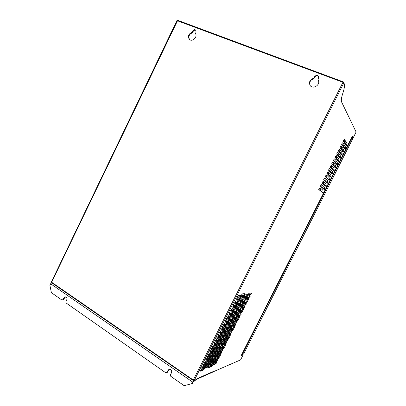 <?xml version="1.0" encoding="UTF-8"?>
<svg xmlns="http://www.w3.org/2000/svg" width="406" height="406" viewBox="0 0 406 406"><rect width="100%" height="100%" fill="white"/><g stroke="black" fill="none" stroke-linecap="round" stroke-linejoin="round"><path stroke-width="0.61" d="M51.587 282.683L49.882 285.179L51.379 292.66L61.89 300.024L63.037 299.633L63.859 297.923L65.259 296.872C66.741 297.156 67.234 298.177 66.746 299.932L65.914 301.648L66.203 303.049L165.785 372.815L167.729 372.16L168.475 370.272L169.368 369.221M63.037 299.633L63.717 299.592L64.544 297.882L65.62 296.898M63.717 299.592L61.89 300.024M195.047 380.737L193.383 381.645L192.388 383.497L184.177 385.7L170.748 376.291L170.403 374.606L171.449 372.916C172.098 370.495 171.307 369.293 169.074 369.303L169.114 369.287M167.186 372.358L167.932 370.465L169.074 369.303M194.941 380.95L195.484 379.869L193.931 380.559L191.886 383.726M197.103 378.793L240.57 359.894L243.204 354.778L242.742 354.514L241.463 355.047L242.808 354.555M212.911 372.033L196.362 379.437M343.263 82.413L343.314 81.88L342.953 82.281L176.93 20.594L51.389 281.997L51.603 282.302L177.711 20.315L343.298 81.875M310.108 85.422C309.103 82.093 310.407 79.835 314.021 78.642L314.564 77.099C315.893 75.384 317.259 75.206 318.659 76.567C317.259 75.206 315.893 75.384 314.564 77.099L313.904 78.424C310.22 79.662 308.936 81.961 310.042 85.321C308.936 81.961 310.22 79.662 313.904 78.424L314.442 76.881C315.822 75.135 317.203 74.983 318.583 76.424L318.583 78.444L317.918 79.774L318.299 80.413M196.027 30.414C194.885 29.882 193.911 30.252 193.114 31.521L192.657 31.044C193.601 29.633 194.652 29.328 195.809 30.13L196.022 32.307L195.438 33.515C197.955 36.91 192.145 42.422 189.318 39.341C187.577 36.281 188.501 33.916 192.079 32.247L192.307 32.485C188.836 34.048 187.866 36.362 189.404 39.423C187.866 36.362 188.836 34.048 192.307 32.485L192.886 31.282C193.758 29.937 194.773 29.597 195.931 30.272C194.773 29.597 193.758 29.937 192.886 31.282L192.307 32.485L192.535 32.724C189.145 34.206 188.145 36.479 189.526 39.529M193.723 380.27L193.226 380.468L193.292 380.036L194.291 380.351L196.9 379.199L197.204 378.585L214.135 371.14M51.765 282.779L51.633 282.236L193.292 380.036M192.657 31.044L192.079 32.247M317.918 79.774L318.152 80.129C321.06 84.712 312.696 89.98 310.017 85.285C308.743 81.88 309.996 79.52 313.782 78.211L314.442 76.881M193.114 31.521L192.535 32.724M314.686 77.318C315.949 75.643 317.289 75.435 318.705 76.683M352.144 136.644L352.322 136.299L353.159 137.883L356.108 132.016L341.603 102.018C340.994 100.48 341.421 97.491 342.892 93.045C344.374 88.594 344.821 85.488 344.227 83.722L343.862 82.86L342.953 82.281L193.327 379.965M204.035 368.272L202.975 369.587L200.3 370.688M205.375 365.598L204.32 366.917L201.67 367.978M206.72 362.918L205.664 364.238L203.041 365.268M208.06 360.234L207.014 361.563L204.416 362.553M209.405 357.554L208.359 358.884L205.786 359.838M210.75 354.869L209.709 356.199L207.156 357.123M212.094 352.18L211.059 353.519L208.532 354.408M213.439 349.495L212.409 350.835L209.907 351.687M214.784 346.8L213.764 348.145L211.282 348.967M216.134 344.11L215.114 345.46L212.658 346.247M217.484 341.416L216.469 342.771L214.033 343.522M218.834 338.721L217.824 340.076L215.413 340.796M220.184 336.021L219.179 337.386L216.789 338.071M221.534 333.321L220.534 334.691L218.169 335.346M222.889 330.621L221.889 331.991L219.55 332.615M224.244 327.916L223.249 329.296L220.93 329.885M225.599 325.211L224.604 326.597L222.31 327.15M226.954 322.501L227.025 322.856L225.964 323.892L223.691 324.414M228.309 319.791L228.38 320.161L227.324 321.192L225.076 321.679M229.669 317.081L229.735 317.462L228.685 318.487L226.457 318.943M231.024 314.366L231.095 314.762L230.05 315.777L227.842 316.203M232.384 311.651L232.455 312.062L231.41 313.067L229.228 313.462M233.744 308.93L233.815 309.357L232.775 310.357L230.613 310.722M235.11 306.215L235.175 306.652L234.14 307.647L231.999 307.981M236.47 303.49L236.536 303.947L235.505 304.931L233.389 305.236M237.835 300.77L237.901 301.242L236.871 302.216L234.775 302.49M239.2 298.045L239.266 298.532L238.241 299.501L236.165 299.74M240.565 295.314L240.626 295.817L239.606 296.781L237.556 296.989M211.836 365.095L210.826 366.359L208.374 367.369M213.135 362.512L212.13 363.781L209.699 364.755M214.429 359.924L213.429 361.198L211.024 362.142M215.728 357.341L214.733 358.61L212.348 359.523M217.027 354.748L216.038 356.026L213.673 356.904M218.326 352.159L217.342 353.438L214.997 354.286M219.626 349.566L218.646 350.85L216.322 351.667M220.93 346.968L219.95 348.257L217.652 349.043M222.229 344.374L221.255 345.663L218.981 346.419M223.533 341.776L222.564 343.07L220.311 343.796M224.838 339.172L223.873 340.477L221.635 341.167M226.142 336.569L225.178 337.878L222.97 338.538M227.451 333.965L226.492 335.28L224.3 335.909M228.756 331.362L227.802 332.676L225.629 333.28M230.065 328.753L229.111 330.078L226.964 330.646M231.374 326.145L230.425 327.475L228.294 328.012M232.684 323.531L231.735 324.866L229.629 325.379M233.993 320.923L233.049 322.262L230.963 322.74M235.302 318.304L234.363 319.654L232.298 320.106M236.617 315.69L236.673 316.061L235.678 317.04L233.638 317.462M237.926 313.072L237.987 313.457L236.997 314.432L234.972 314.823M239.241 310.448L239.296 310.849L238.312 311.818L236.307 312.178M240.555 307.829L240.611 308.24L239.631 309.205L237.647 309.534M241.874 305.205L241.925 305.632L240.946 306.586L238.987 306.89M243.189 302.577L243.245 303.023L242.265 303.967L240.327 304.246M244.508 299.953L244.559 300.41L243.585 301.348L241.666 301.597M245.828 297.324L245.879 297.796L244.909 298.725L243.006 298.948M247.147 294.69L247.193 295.177L246.229 296.106L244.351 296.299M208.659 365.344L207.628 366.633L205.081 367.669M209.978 362.715L208.948 364.004L206.426 365.009M211.298 360.081L210.272 361.376L207.776 362.345M212.617 357.447L211.597 358.747L209.12 359.68M213.942 354.808L212.927 356.113L210.47 357.016M215.261 352.169L214.251 353.479L211.82 354.347M216.586 349.53L215.581 350.84L213.17 351.677M217.91 346.886L216.905 348.206L214.52 349.008M219.235 344.247L218.235 345.567L215.87 346.333M220.559 341.598L219.565 342.923L217.225 343.664M221.884 338.954L220.894 340.279L218.575 340.989M223.214 336.3L222.229 337.635L219.93 338.31M224.543 333.651L223.559 334.991L221.285 335.635M225.873 330.997L224.894 332.341L222.64 332.956M227.203 328.342L226.228 329.692L223.995 330.271M228.532 325.688L227.563 327.043L225.355 327.591M229.867 323.029L228.898 324.389L226.71 324.907M231.197 320.37L231.263 320.725L230.232 321.735L228.07 322.222M232.531 317.705L232.592 318.076L231.572 319.08L229.426 319.537M233.866 315.041L233.927 315.421L232.912 316.421L230.786 316.847M235.201 312.376L235.267 312.772L234.252 313.762L232.146 314.158M236.541 309.707L236.602 310.118L235.592 311.103L233.511 311.468M237.875 307.037L237.936 307.464L236.931 308.438L234.871 308.773M239.215 304.363L239.276 304.804L238.271 305.774L236.236 306.078M240.555 301.688L240.616 302.145L239.616 303.109L237.596 303.383M241.895 299.014L241.956 299.486L240.956 300.44L238.961 300.684M243.24 296.339L243.295 296.827L242.301 297.771L240.327 297.989M244.579 293.66L244.635 294.162L243.646 295.101L241.692 295.289M216.17 362.325L215.185 363.563L212.845 364.512M217.443 359.782L216.464 361.025L214.145 361.944M218.722 357.239L217.748 358.483L215.449 359.376M219.996 354.692L219.027 355.945L216.753 356.803M221.275 352.149L220.311 353.403L218.052 354.23M222.554 349.602L221.595 350.855L219.357 351.657M223.833 347.049L222.879 348.312L220.661 349.079M225.117 344.496L224.163 345.765L221.97 346.501M226.396 341.943L225.447 343.217L223.275 343.923M227.68 339.391L226.731 340.664L224.579 341.344M228.964 336.833L228.02 338.112L225.888 338.761M230.248 334.275L229.309 335.559L227.198 336.178M231.532 331.712L230.598 333.006L228.507 333.595M232.816 329.154L231.887 330.448L229.816 331.007M234.105 326.586L233.176 327.891L231.126 328.424M235.394 324.024L234.465 325.333L232.435 325.835M236.678 321.456L235.759 322.77L233.749 323.242M237.967 318.888L237.048 320.207L235.059 320.654M239.261 316.315L238.342 317.644L236.373 318.06M240.55 313.747L239.636 315.076L237.688 315.467M241.844 311.169L241.89 311.554L240.931 312.508L239.002 312.874M243.133 308.596L243.184 308.991L242.225 309.94L240.316 310.275M244.427 306.017L244.478 306.428L243.524 307.372L241.631 307.677M245.721 303.439L245.772 303.866L244.818 304.799L242.95 305.079M247.021 300.856L247.066 301.298L246.117 302.226L244.265 302.475M248.315 298.273L248.36 298.73L247.416 299.648L245.584 299.872M249.614 295.69L249.654 296.162L248.716 297.075L246.904 297.268M250.908 293.102L250.954 293.589L250.015 294.497L248.223 294.665M345.831 144.292L345.592 144.886M344.227 147.48L343.999 148.043M342.623 150.656L342.405 151.189M341.02 153.833L340.807 154.341M339.416 157.005L339.213 157.487M337.817 160.177L337.625 160.629M336.214 163.344L336.031 163.77M334.615 166.511L334.442 166.912M333.016 169.672L332.854 170.048M331.423 172.834L331.266 173.179M329.824 175.991L329.682 176.316M328.231 179.147L328.099 179.442M326.637 182.299L326.51 182.568M352.723 137.69L353.144 137.862M352.144 136.67L352.672 137.67M201.391 369.348L204.365 368.14L204.583 368.76L203.467 369.922L200.483 371.16L200.244 370.536L201.391 369.348M202.975 369.587L203.467 369.922M204.091 368.425L204.583 368.76M205.71 365.461L205.928 366.09L204.812 367.247L201.843 368.445L201.615 367.816L202.756 366.638L205.71 365.461M207.06 362.786L207.273 363.421L206.162 364.573L203.208 365.735L202.98 365.095L204.122 363.923L207.06 362.786M208.41 360.107L208.613 360.746L207.512 361.893L204.573 363.02L204.35 362.375L205.487 361.208L208.41 360.107M209.76 357.422L209.963 358.077L208.857 359.208L205.938 360.305L205.72 359.65L206.852 358.493L209.76 357.422M211.11 354.737L211.308 355.397L210.206 356.529L207.309 357.584L207.09 356.92L208.217 355.773L211.11 354.737M212.46 352.053L212.653 352.723L211.556 353.844L208.674 354.864L208.466 354.194L209.587 353.053L212.46 352.053M213.81 349.368L214.003 350.043L212.911 351.16L210.044 352.144L209.836 351.464L210.958 350.327L213.81 349.368M215.165 346.678L215.353 347.363L214.261 348.47L211.414 349.424L211.211 348.729L212.328 347.607L215.165 346.678M216.52 343.989L216.702 344.684L215.616 345.78L212.785 346.699L212.587 345.998L213.698 344.877L216.52 343.989M217.875 341.299L218.052 341.999L216.971 343.09L214.155 343.968L213.962 343.263L215.068 342.151L217.875 341.299M219.23 338.604L219.402 339.314L218.326 340.401L215.53 341.243L215.337 340.522L216.444 339.421L219.23 338.604M220.585 335.909L220.757 336.63L219.682 337.706L216.9 338.513L216.718 337.787L217.819 336.691L220.585 335.909M221.945 333.209L222.107 333.94L221.037 335.011L218.276 335.777L218.093 335.046L219.189 333.955L221.945 333.209M223.3 330.509L223.462 331.25L222.397 332.311L219.651 333.047L219.473 332.301L220.57 331.22L223.3 330.509M224.66 327.809L224.817 328.555L223.752 329.611L221.026 330.311L220.854 329.555L221.945 328.484L224.66 327.809M226.02 325.11L226.172 325.866L225.112 326.911L222.402 327.571L222.234 326.81L223.32 325.749L226.02 325.11M227.38 322.405L227.527 323.171L226.472 324.206L223.782 324.836L223.615 324.064L224.701 323.009L227.38 322.405M228.74 319.7L228.888 320.471L227.832 321.501L225.157 322.095L225 321.313L226.076 320.263L228.74 319.7M230.106 316.99L230.243 317.771L229.197 318.796L226.538 319.349L226.386 318.563L227.456 317.522L230.106 316.99M231.466 314.285L231.603 315.071L230.557 316.091L227.918 316.609L227.766 315.807L228.837 314.777L231.466 314.285M232.831 311.575L232.963 312.371L231.922 313.381L229.299 313.858L229.151 313.051L230.222 312.031L232.831 311.575M234.196 308.859L234.323 309.666L233.288 310.666L230.679 311.113L230.542 310.296L231.603 309.281L234.196 308.859M235.561 306.144L235.688 306.961L234.653 307.956L232.065 308.362L231.927 307.54L232.988 306.53L235.561 306.144M236.931 303.429L237.048 304.256L236.018 305.241L233.45 305.611L233.318 304.779L234.374 303.774L236.931 303.429M238.297 300.709L238.413 301.546L237.383 302.526L234.835 302.861L234.704 302.013L235.759 301.024L238.297 300.709M239.667 297.994L239.779 298.836L238.753 299.806L236.221 300.105L236.094 299.252L237.145 298.268L239.667 297.994M241.037 295.269L241.144 296.121L240.124 297.085L237.606 297.349L237.485 296.487L238.53 295.507L241.037 295.269M212.176 364.958L212.363 365.562L211.308 366.679L208.532 367.831L208.329 367.222L209.41 366.085L212.176 364.958M213.48 362.375L213.663 362.989L212.612 364.096L209.846 365.212L209.648 364.598L210.724 363.471L213.48 362.375M214.779 359.792L214.962 360.411L213.911 361.513L211.166 362.599L210.968 361.974L212.044 360.853L214.779 359.792M216.083 357.204L216.261 357.833L215.216 358.929L212.485 359.98L212.292 359.346L213.363 358.234L216.083 357.204M217.388 354.616L217.56 355.255L216.52 356.341L213.805 357.356L213.617 356.717L214.683 355.61L217.388 354.616M218.692 352.027L218.864 352.672L217.824 353.753L215.124 354.737L214.941 354.088L216.007 352.987L218.692 352.027M220.001 349.434L220.164 350.089L219.128 351.165L216.449 352.114L216.266 351.454L217.327 350.363L220.001 349.434M221.306 346.841L221.468 347.5L220.438 348.571L217.768 349.49L217.596 348.82L218.651 347.739L221.306 346.841M222.615 344.247L222.772 344.917L221.742 345.978L219.093 346.861L218.92 346.186L219.976 345.11L222.615 344.247M223.924 341.649L224.076 342.329L223.051 343.38L220.417 344.232L220.25 343.552L221.3 342.481L223.924 341.649M225.234 339.056L225.381 339.741L224.361 340.786L221.742 341.603L221.58 340.913L222.625 339.847L225.234 339.056M226.543 336.452L226.685 337.147L225.67 338.188L223.067 338.969L222.909 338.274L223.95 337.213L226.543 336.452M227.852 333.854L227.994 334.554L226.979 335.589L224.391 336.335L224.239 335.63L225.279 334.58L227.852 333.854M229.167 331.25L229.304 331.961L228.289 332.986L225.721 333.702L225.569 332.986L226.604 331.946L229.167 331.25M230.476 328.647L230.613 329.362L229.603 330.382L227.05 331.068L226.903 330.342L227.933 329.307L230.476 328.647M231.79 326.038L231.922 326.764L230.912 327.779L228.375 328.429L228.233 327.698L229.263 326.668L231.79 326.038M233.105 323.435L233.232 324.166L232.227 325.17L229.705 325.79L229.568 325.049L230.593 324.029L233.105 323.435M234.419 320.826L234.541 321.567L233.541 322.562L231.039 323.146L230.902 322.4L231.922 321.385L234.419 320.826M235.734 318.213L235.85 318.964L234.856 319.953L232.369 320.501L232.237 319.745L233.257 318.74L235.734 318.213M237.053 315.604L237.165 316.36L236.175 317.345L233.699 317.857L233.572 317.091L234.592 316.096L237.053 315.604M238.368 312.99L238.479 313.752L237.49 314.731L235.033 315.213L234.912 314.437L235.922 313.447L238.368 312.99M239.687 310.372L239.794 311.148L238.809 312.118L236.368 312.564L236.251 311.783L237.256 310.798L239.687 310.372M241.007 307.758L241.108 308.54L240.124 309.499L237.703 309.915L237.586 309.123L238.591 308.149L241.007 307.758M242.326 305.139L242.423 305.926L241.443 306.885L239.038 307.261L238.926 306.464L239.931 305.495L242.326 305.139M243.646 302.516L243.742 303.318L242.763 304.267L240.372 304.612L240.266 303.805L241.265 302.84L243.646 302.516M244.965 299.897L245.057 300.704L244.087 301.643L241.712 301.957L241.611 301.14L242.605 300.186L244.965 299.897M246.29 297.273L246.376 298.085L245.407 299.019L243.052 299.298L242.95 298.476L243.94 297.527L246.29 297.273M247.609 294.649L247.696 295.472L246.731 296.395L244.387 296.639L244.295 295.807L245.28 294.868L247.609 294.649M205.243 368.135L205.025 367.516L206.136 366.359L208.999 365.207L209.197 365.826L208.116 366.963L205.243 368.135M206.583 365.471L206.37 364.847L207.476 363.695L210.323 362.578L210.521 363.203L209.44 364.334L206.583 365.471M207.923 362.807L207.715 362.172L208.821 361.03L211.648 359.944L211.841 360.579L210.765 361.7L207.923 362.807M209.268 360.142L209.065 359.498L210.161 358.361L212.972 357.316L213.16 357.955L212.089 359.071L209.268 360.142M210.612 357.473L210.409 356.818L211.506 355.692L214.302 354.677L214.485 355.326L213.414 356.438L210.612 357.473M211.952 354.803L211.759 354.139L212.851 353.022L215.627 352.043L215.809 352.697L214.744 353.799L211.952 354.803M213.297 352.129L213.104 351.459L214.195 350.348L216.956 349.404L217.134 350.068L216.073 351.165L213.297 352.129M214.642 349.459L214.454 348.779L215.54 347.673L218.286 346.765L218.458 347.434L217.398 348.526L214.642 349.459M215.992 346.78L215.809 346.095L216.89 344.998L219.616 344.121L219.788 344.806L218.727 345.882L215.992 346.78M217.337 344.105L217.159 343.41L218.235 342.319L220.95 341.476L221.113 342.167L220.062 343.243L217.337 344.105M218.687 341.426L218.509 340.725L219.585 339.639L222.28 338.832L222.442 339.533L221.392 340.598L218.687 341.426M220.037 338.746L219.864 338.036L220.935 336.96L223.615 336.188L223.772 336.894L222.721 337.949L220.037 338.746M221.387 336.067L221.219 335.346L222.285 334.275L224.944 333.539L225.102 334.255L224.056 335.305L221.387 336.067M222.737 333.382L222.574 332.651L223.635 331.59L226.279 330.89L226.431 331.611L225.391 332.656L222.737 333.382M224.087 330.697L223.929 329.956L224.99 328.906L227.614 328.236L227.761 328.972L226.726 330.007L224.087 330.697M225.442 328.007L225.284 327.261L226.34 326.216L228.954 325.587L229.096 326.322L228.06 327.353L225.442 328.007M226.792 325.323L226.644 324.567L227.695 323.526L230.288 322.927L230.425 323.678L229.4 324.698L226.792 325.323M228.147 322.633L227.999 321.867L229.05 320.836L231.628 320.273L231.76 321.029L230.735 322.044L228.147 322.633M229.502 319.938L229.36 319.167L230.405 318.142L232.968 317.614L233.095 318.38L232.075 319.385L229.502 319.938M230.857 317.243L230.72 316.462L231.76 315.447L234.308 314.954L234.429 315.731L233.414 316.731L230.857 317.243M232.217 314.548L232.08 313.762L233.12 312.752L235.647 312.295L235.764 313.077L234.754 314.066L232.217 314.548M233.572 311.854L233.445 311.052L234.48 310.052L236.987 309.631L237.104 310.423L236.094 311.407L233.572 311.854M234.932 309.154L234.805 308.347L235.835 307.352L238.327 306.966L238.444 307.763L237.434 308.743L234.932 309.154M236.292 306.454L236.17 305.637L237.195 304.652L239.672 304.297L239.779 305.109L238.779 306.078L236.292 306.454M237.652 303.749L237.535 302.927L238.555 301.947L241.017 301.633L241.118 302.445L240.119 303.409L237.652 303.749M239.012 301.049L238.901 300.212L239.921 299.242L242.362 298.963L242.458 299.785L241.463 300.739L239.012 301.049M240.372 298.339L240.266 297.496L241.281 296.537L243.707 296.289L243.803 297.121L242.808 298.07L240.372 298.339M241.737 295.634L241.631 294.781L242.646 293.827L245.051 293.619L245.143 294.457L244.153 295.401L241.737 295.634M212.988 364.969L212.8 364.365L213.85 363.258L216.515 362.182L216.687 362.786L215.662 363.877L212.988 364.969M214.282 362.401L214.099 361.787L215.144 360.685L217.794 359.645L217.966 360.254L216.941 361.335L214.282 362.401M215.576 359.828L215.398 359.203L216.444 358.112L219.078 357.102L219.24 357.722L218.225 358.797L215.576 359.828M216.875 357.255L216.702 356.62L217.743 355.534L220.362 354.56L220.519 355.184L219.504 356.255L216.875 357.255M218.174 354.677L218.002 354.037L219.042 352.961L221.646 352.012L221.803 352.647L220.788 353.712L218.174 354.677M219.473 352.098L219.306 351.454L220.341 350.378L222.93 349.47L223.082 350.109L222.072 351.165L219.473 352.098M220.773 349.52L220.61 348.866L221.64 347.8L224.213 346.922L224.361 347.572L223.356 348.617L220.773 349.52M222.072 346.942L221.915 346.277L222.94 345.217L225.497 344.369L225.645 345.029L224.64 346.069L222.072 346.942M223.376 344.359L223.219 343.689L224.244 342.639L226.787 341.822L226.929 342.486L225.929 343.522L223.376 344.359M224.675 341.776L224.528 341.096L225.548 340.05L228.07 339.269L228.208 339.939L227.213 340.969L224.675 341.776M225.98 339.188L225.832 338.502L226.847 337.467L229.36 336.716L229.497 337.396L228.502 338.416L225.98 339.188M227.284 336.604L227.142 335.909L228.152 334.879L230.649 334.158L230.781 334.848L229.791 335.863L227.284 336.604M228.588 334.016L228.451 333.311L229.461 332.291L231.938 331.6L232.065 332.296L231.08 333.306L228.588 334.016M229.892 331.423L229.76 330.717L230.765 329.697L233.227 329.043L233.354 329.748L232.369 330.748L229.892 331.423M231.202 328.835L231.07 328.114L232.07 327.104L234.521 326.485L234.638 327.195L233.658 328.19L231.202 328.835M232.506 326.241L232.379 325.516L233.379 324.511L235.81 323.922L235.927 324.643L234.947 325.627L232.506 326.241M233.815 323.648L233.694 322.912L234.688 321.917L237.104 321.359L237.216 322.085L236.241 323.069L233.815 323.648M235.125 321.05L235.003 320.309L235.998 319.319L238.398 318.796L238.505 319.527L237.535 320.501L235.125 321.05M236.434 318.451L236.317 317.7L237.307 316.721L239.692 316.228L239.794 316.969L238.829 317.939L236.434 318.451M237.743 315.853L237.632 315.097L238.616 314.117L240.986 313.66L241.088 314.411L240.124 315.371L237.743 315.853M239.053 313.254L238.946 312.488L239.931 311.519L242.28 311.092L242.377 311.849L241.418 312.803L239.053 313.254M240.367 310.651L240.261 309.874L241.24 308.915L243.58 308.519L243.671 309.286L242.712 310.235L240.367 310.651M241.682 308.047L241.58 307.261L242.555 306.307L244.874 305.946L244.965 306.723L244.011 307.662L241.682 308.047M242.991 305.439L242.895 304.647L243.869 303.703L246.173 303.373L246.259 304.155L245.31 305.089L242.991 305.439M244.305 302.83L244.214 302.034L245.183 301.095L247.472 300.795L247.553 301.587L246.604 302.516L244.305 302.83M245.625 300.222L245.534 299.415L246.498 298.481L248.771 298.222L248.853 299.019L247.904 299.938L245.625 300.222M246.939 297.613L246.853 296.796L247.817 295.872L250.071 295.644L250.147 296.446L249.208 297.359L246.939 297.613M248.254 295L248.173 294.177L249.132 293.259L251.375 293.061L251.446 293.873L250.507 294.781L248.254 295M343.227 141.009L344.851 142.064L344.521 139.527C344.263 139.385 343.831 139.882 343.227 141.009L345.968 145.5L346.978 145.647L346.886 143.414L344.836 139.958M341.588 144.252L343.212 145.302L342.887 142.765C342.623 142.628 342.192 143.12 341.588 144.252L344.379 148.637L345.379 148.794L345.267 146.53L343.177 143.156M339.944 147.495L341.578 148.54L341.248 146.003C340.989 145.861 340.553 146.358 339.944 147.495L342.791 151.773L343.786 151.94L343.643 149.641L341.517 146.353M338.305 150.738L339.939 151.768L339.619 149.235C339.35 149.093 338.914 149.596 338.305 150.738L341.202 154.909L342.192 155.087L342.025 152.747L339.858 149.545M336.665 153.975L338.305 155.001L337.985 152.463C337.716 152.326 337.279 152.829 336.665 153.975L339.619 158.035L340.598 158.228L340.401 155.853L338.198 152.732M335.026 157.213L336.67 158.228L336.356 155.691C336.087 155.554 335.645 156.061 335.026 157.213L338.031 161.167L339.005 161.37L338.782 158.954L336.538 155.919M334.732 158.924L334.727 158.919C334.453 158.782 334.011 159.289 333.392 160.446L336.447 164.293L337.416 164.506L337.158 162.055L334.874 159.101M333.098 162.146L333.098 162.141C332.824 162.004 332.377 162.517 331.758 163.679L334.864 167.419L335.828 167.642L335.534 165.151L333.214 162.283M330.124 166.907L331.773 167.896L331.469 165.364C331.195 165.227 330.748 165.739 330.124 166.907L333.285 170.54L334.239 170.779L333.91 168.246L331.555 165.46M329.845 168.576C329.565 168.449 329.114 168.967 328.49 170.134L331.702 173.656L332.651 173.91L332.321 171.378L329.845 168.576L330.144 171.114L328.49 170.134M328.215 171.794C327.936 171.672 327.48 172.195 326.855 173.357L330.124 176.777L331.068 177.036L330.743 174.509L328.215 171.794L328.52 174.326L326.855 173.357M329.154 177.635L326.591 175.001C326.307 174.89 325.851 175.412 325.226 176.58L328.545 179.888L329.484 180.168L329.154 177.635L329.484 180.168M327.901 183.289L327.576 180.766L324.967 178.214C324.678 178.107 324.221 178.635 323.597 179.797L326.967 183.005L327.901 183.289L327.581 180.777M326.317 186.41L325.998 183.893L323.343 181.416C323.054 181.32 322.592 181.852 321.968 183.015L325.394 186.115L326.317 186.41L326.008 183.903M324.404 187.004L321.725 184.623C321.425 184.532 320.968 185.065 320.344 186.232L323.815 189.221L324.734 189.531L324.43 187.029M322.826 190.125L320.101 187.826C319.801 187.739 319.339 188.277 318.715 189.445L322.242 192.327L323.156 192.652L322.851 190.155M243.204 354.778L241.159 355.62L241.337 355.27M204.32 366.917L204.812 367.247M205.431 365.76L205.928 366.09M205.664 364.238L206.162 364.573M206.776 363.091L207.273 363.421M207.014 361.563L207.512 361.893M208.121 360.416L208.613 360.746M208.359 358.884L208.857 359.208M209.466 357.747L209.963 358.077M209.709 356.199L210.206 356.529M210.81 355.072L211.308 355.397M211.059 353.519L211.556 353.844M212.155 352.398L212.653 352.723M212.409 350.835L212.911 351.16M213.505 349.718L214.003 350.043M213.764 348.145L214.261 348.47M214.85 347.044L215.353 347.363M215.114 345.46L215.616 345.78M216.2 344.359L216.702 344.684M216.469 342.771L216.971 343.09M217.55 341.679L218.052 341.999M217.824 340.076L218.326 340.401M218.9 338.995L219.402 339.314M219.179 337.386L219.682 337.706M220.25 336.31L220.757 336.63M220.534 334.691L221.037 335.011M221.605 333.62L222.107 333.94M221.889 331.991L222.397 332.311M222.96 330.931L223.462 331.25M223.249 329.296L223.752 329.611M224.31 328.241L224.817 328.555M224.604 326.597L225.112 326.911M225.665 325.551L226.172 325.866M225.964 323.892L226.472 324.206M227.025 322.856L227.527 323.171M227.324 321.192L227.832 321.501M228.38 320.161L228.888 320.471M228.685 318.487L229.197 318.796M229.735 317.462L230.243 317.771M230.05 315.777L230.557 316.091M231.095 314.762L231.603 315.071M231.41 313.067L231.922 313.381M232.455 312.062L232.963 312.371M232.775 310.357L233.288 310.666M233.815 309.357L234.323 309.666M234.14 307.647L234.653 307.956M235.175 306.652L235.688 306.961M235.505 304.931L236.018 305.241M236.536 303.947L237.048 304.256M236.871 302.216L237.383 302.526M237.901 301.242L238.413 301.546M238.241 299.501L238.753 299.806M239.266 298.532L239.779 298.836M239.606 296.781L240.124 297.085M240.626 295.817L241.144 296.121M210.826 366.359L211.308 366.679M211.886 365.248L212.363 365.562M212.13 363.781L212.612 364.096M213.18 362.67L213.663 362.989M213.429 361.198L213.911 361.513M214.48 360.097L214.962 360.411M214.733 358.61L215.216 358.929M215.779 357.519L216.261 357.833M216.038 356.026L216.52 356.341M217.078 354.94L217.56 355.255M217.342 353.438L217.824 353.753M218.382 352.357L218.864 352.672M218.646 350.85L219.128 351.165M219.682 349.774L220.164 350.089M219.95 348.257L220.438 348.571M220.986 347.191L221.468 347.5M221.255 345.663L221.742 345.978M222.285 344.608L222.772 344.917M222.564 343.07L223.051 343.38M223.589 342.019L224.076 342.329M223.873 340.477L224.361 340.786M224.894 339.431L225.381 339.741M225.178 337.878L225.67 338.188M226.198 336.838L226.685 337.147M226.492 335.28L226.979 335.589M227.507 334.25L227.994 334.554M227.802 332.676L228.289 332.986M228.811 331.656L229.304 331.961M229.111 330.078L229.603 330.382M230.121 329.058L230.613 329.362M230.425 327.475L230.912 327.779M231.43 326.465L231.922 326.764M231.735 324.866L232.227 325.17M232.739 323.866L233.232 324.166M233.049 322.262L233.541 322.562M234.049 321.263L234.541 321.567M234.363 319.654L234.856 319.953M235.358 318.664L235.85 318.964M235.678 317.04L236.175 317.345M236.673 316.061L237.165 316.36M236.997 314.432L237.49 314.731M237.987 313.457L238.479 313.752M238.312 311.818L238.809 312.118M239.296 310.849L239.794 311.148M239.631 309.205L240.124 309.499M240.611 308.24L241.108 308.54M240.946 306.586L241.443 306.885M241.925 305.632L242.423 305.926M242.265 303.967L242.763 304.267M243.245 303.023L243.742 303.318M243.585 301.348L244.087 301.643M244.559 300.41L245.057 300.704M244.909 298.725L245.407 299.019M245.879 297.796L246.376 298.085M246.229 296.106L246.731 296.395M247.193 295.177L247.696 295.472M207.628 366.633L208.116 366.963M208.709 365.501L209.197 365.826M208.948 364.004L209.44 364.334M210.034 362.878L210.521 363.203M210.272 361.376L210.765 361.7M211.353 360.254L211.841 360.579M211.597 358.747L212.089 359.071M212.673 357.63L213.16 357.955M212.927 356.113L213.414 356.438M213.998 355.006L214.485 355.326M214.251 353.479L214.744 353.799M215.317 352.378L215.809 352.697M215.581 350.84L216.073 351.165M216.642 349.749L217.134 350.068M216.905 348.206L217.398 348.526M217.966 347.12L218.458 347.434M218.235 345.567L218.727 345.882M219.296 344.486L219.788 344.806M219.565 342.923L220.062 343.243M220.62 341.852L221.113 342.167M220.894 340.279L221.392 340.598M221.945 339.218L222.442 339.533M222.229 337.635L222.721 337.949M223.275 336.579L223.772 336.894M223.559 334.991L224.056 335.305M224.604 333.94L225.102 334.255M224.894 332.341L225.391 332.656M225.934 331.301L226.431 331.611M226.228 329.692L226.726 330.007M227.264 328.657L227.761 328.972M227.563 327.043L228.06 327.353M228.593 326.013L229.096 326.322M228.898 324.389L229.4 324.698M229.928 323.369L230.425 323.678M230.232 321.735L230.735 322.044M231.263 320.725L231.76 321.029M231.572 319.08L232.075 319.385M232.592 318.076L233.095 318.38M232.912 316.421L233.414 316.731M233.927 315.421L234.429 315.731M234.252 313.762L234.754 314.066M235.267 312.772L235.764 313.077M235.592 311.103L236.094 311.407M236.602 310.118L237.104 310.423M236.931 308.438L237.434 308.743M237.936 307.464L238.444 307.763M238.271 305.774L238.779 306.078M239.276 304.804L239.779 305.109M239.616 303.109L240.119 303.409M240.616 302.145L241.118 302.445M240.956 300.44L241.463 300.739M241.956 299.486L242.458 299.785M242.301 297.771L242.808 298.07M243.295 296.827L243.803 297.121M243.646 295.101L244.153 295.401M244.635 294.162L245.143 294.457M215.185 363.563L215.662 363.877M216.215 362.477L216.687 362.786M216.464 361.025L216.941 361.335M217.489 359.944L217.966 360.254M217.748 358.483L218.225 358.797M218.768 357.412L219.24 357.722M219.027 355.945L219.504 356.255M220.047 354.874L220.519 355.184M220.311 353.403L220.788 353.712M221.326 352.342L221.803 352.647M221.595 350.855L222.072 351.165M222.605 349.805L223.082 350.109M222.879 348.312L223.356 348.617M223.884 347.262L224.361 347.572M224.163 345.765L224.64 346.069M225.168 344.724L225.645 345.029M225.447 343.217L225.929 343.522M226.446 342.182L226.929 342.486M226.731 340.664L227.213 340.969M227.73 339.639L228.208 339.939M228.02 338.112L228.502 338.416M229.014 337.092L229.497 337.396M229.309 335.559L229.791 335.863M230.298 334.544L230.781 334.848M230.598 333.006L231.08 333.306M231.582 331.996L232.065 332.296M231.887 330.448L232.369 330.748M232.871 329.449L233.354 329.748M233.176 327.891L233.658 328.19M234.155 326.896L234.638 327.195M234.465 325.333L234.947 325.627M235.444 324.343L235.927 324.643M235.759 322.77L236.241 323.069M236.734 321.791L237.216 322.085M237.048 320.207L237.535 320.501M238.023 319.233L238.505 319.527M238.342 317.644L238.829 317.939M239.312 316.675L239.794 316.969M239.636 315.076L240.124 315.371M240.601 314.117L241.088 314.411M240.931 312.508L241.418 312.803M241.89 311.554L242.377 311.849M242.225 309.94L242.712 310.235M243.184 308.991L243.671 309.286M243.524 307.372L244.011 307.662M244.478 306.428L244.965 306.723M244.818 304.799L245.31 305.089M245.772 303.866L246.259 304.155M246.117 302.226L246.604 302.516M247.066 301.298L247.553 301.587M247.416 299.648L247.904 299.938M248.36 298.73L248.853 299.019M248.716 297.075L249.208 297.359M249.654 296.162L250.147 296.446M250.015 294.497L250.507 294.781M250.954 293.589L251.446 293.873M345.887 145.368L346.475 145.358L344.359 141.861L343.314 141.146M344.851 142.064L346.957 145.561M344.298 148.51L344.877 148.51L342.72 145.094L341.674 144.389M343.212 145.302L345.359 148.713M342.705 151.646L343.283 151.656L341.086 148.327L340.035 147.632M341.578 148.54L343.76 151.859M341.116 154.782L341.69 154.803L339.452 151.56L338.396 150.87M339.939 151.768L342.167 155.011M339.528 157.919L340.096 157.949L337.817 154.787L336.757 154.102M338.305 155.001L340.573 158.152M337.944 161.05L338.502 161.091L336.183 158.015L335.123 157.335M336.67 158.228L338.98 161.299M336.356 164.181L336.914 164.227L334.549 161.238L333.488 160.568M334.803 159.01L335.036 161.451L333.392 160.446M335.036 161.451L337.386 164.44M334.772 167.308L335.32 167.368L332.92 164.46L331.854 163.796M333.138 162.187L333.407 164.674L331.758 163.679M333.407 164.674L335.798 167.576M333.189 170.434L333.732 170.5L331.291 167.678L330.22 167.023M331.773 167.896L334.209 170.713M331.606 173.555L332.149 173.636L329.662 170.896L328.591 170.246M330.144 171.114L332.621 173.849M330.027 176.676L330.56 176.767L328.033 174.108L326.962 173.463M328.52 174.326L331.032 176.98M328.449 179.792L328.977 179.894L326.409 177.32L325.333 176.681M326.591 175.001L326.891 177.539L325.226 176.58M326.891 177.539L329.449 180.107M326.871 182.908L327.393 183.02L324.785 180.528L323.704 179.899M324.967 178.214L325.267 180.751L323.597 179.797M325.267 180.751L327.86 183.233M325.292 186.024L325.81 186.141L323.161 183.735L322.075 183.111M323.343 181.416L323.643 183.959L321.968 183.015M323.643 183.959L326.277 186.359M323.714 189.135L320.451 186.324M321.725 184.623L322.019 187.161L320.344 186.232M322.019 187.161L324.698 189.48M322.141 192.241L318.827 189.531M320.101 187.826L320.395 190.368L318.715 189.445M320.395 190.368L323.115 192.601M213.845 371.708L213.581 371.531M313.782 78.211L314.021 78.642M243.585 354.027L352.778 138.674L352.19 137.573L242.169 354.616L243.62 353.956M241.727 354.524L242.169 354.616M351.824 137.309L352.19 137.573M241.56 354.864L242.118 354.626M242.925 354.301L242.879 354.57M213.698 371.607L213.246 371.678M352.291 137.761L352.804 137.735M352.606 137.893L352.058 136.847M168.475 370.272L167.932 370.465M192.708 382.087L50.577 283.733M64.544 297.882L63.859 297.923M193.931 380.559L193.596 380.326M213.043 371.764L212.825 372.2M352.164 136.609L241.306 355.326M343.862 82.86L194.291 380.351M242.742 354.514L243.164 354.778M195.027 380.879L195.575 379.798M213.094 371.744L212.896 372.145M193.21 380.458L51.648 282.749M344.78 139.872L344.521 139.527M346.978 145.647L346.886 143.414M343.121 143.064L342.887 142.765M345.379 148.794L345.267 146.53M341.456 146.261L341.248 146.003M343.786 151.94L343.699 149.723M342.192 155.087L342.08 152.829M340.598 158.228L340.461 155.934M339.005 161.37L338.843 159.035M337.416 164.506L337.224 162.136M335.828 167.642L335.605 165.237M334.239 170.779L333.986 168.333M332.651 173.91L332.362 171.423M331.068 177.036L330.743 174.514M324.734 189.531L324.419 187.019M323.156 192.652L322.841 190.14M352.169 136.629L241.331 355.306M352.692 137.69L353.159 137.883M243.615 354.002L352.778 138.7M352.296 137.771L352.621 137.908"/></g></svg>
